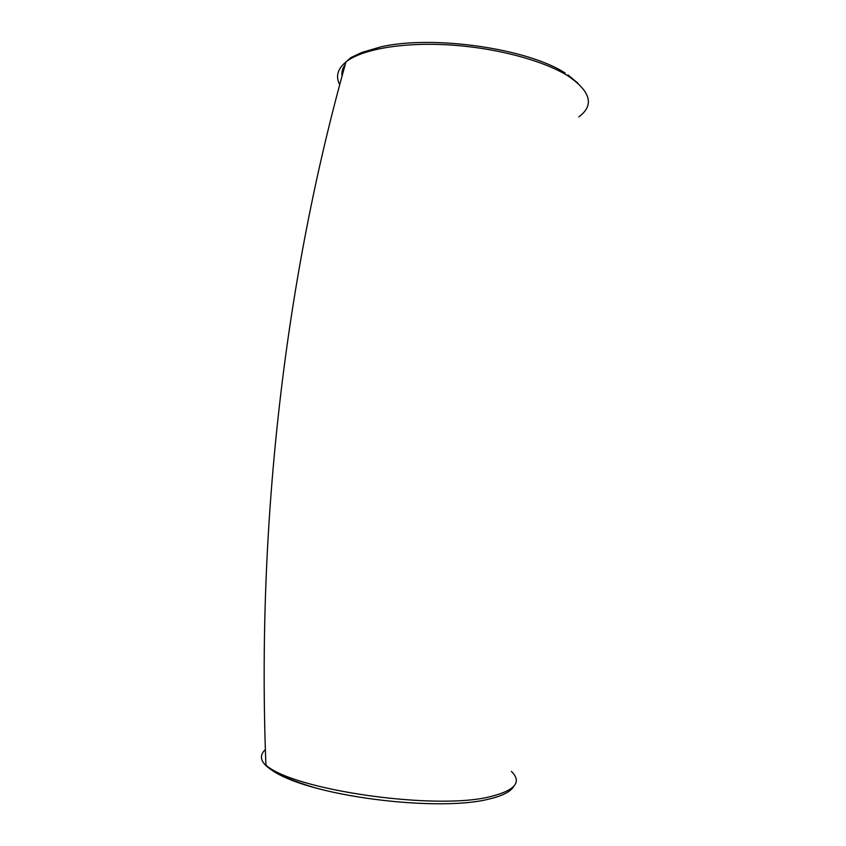 <?xml version="1.0" encoding="UTF-8"?>
<svg xmlns="http://www.w3.org/2000/svg" width="846" height="846" viewBox="0 0 846 846"><rect width="100%" height="100%" fill="white"/><g stroke="black" fill="none" stroke-linecap="round" stroke-linejoin="round"><path stroke-width="1.27" d="M578.78 116.938C594.452 105.285 590.92 91.654 568.184 76.034C543.745 60.584 496.02 47.757 449.025 44.912C401.998 42.067 361.623 49.396 345.982 61.927C285.356 277.171 256.497 522.638 265.908 765.091C293.446 790.227 437.139 810.785 490.87 796.488C515.309 790.301 522.151 781.926 511.365 771.372M315.918 788.091C269.842 774.101 252.986 761.252 265.369 749.535M565.213 73.105C527.915 48.592 433.427 34.866 381.144 46.784L361.76 52.494L350.974 57.539L345.982 61.927C337.522 68.917 335.45 76.5 339.743 84.695M342.048 76.161C341.424 72.09 342.503 68.188 345.274 64.444M265.908 765.091C292.991 794.468 434.791 812.932 488.66 799.142C502.397 795.949 510.804 791.655 513.86 786.251M567.994 74.924L578.061 83.331"/></g></svg>
